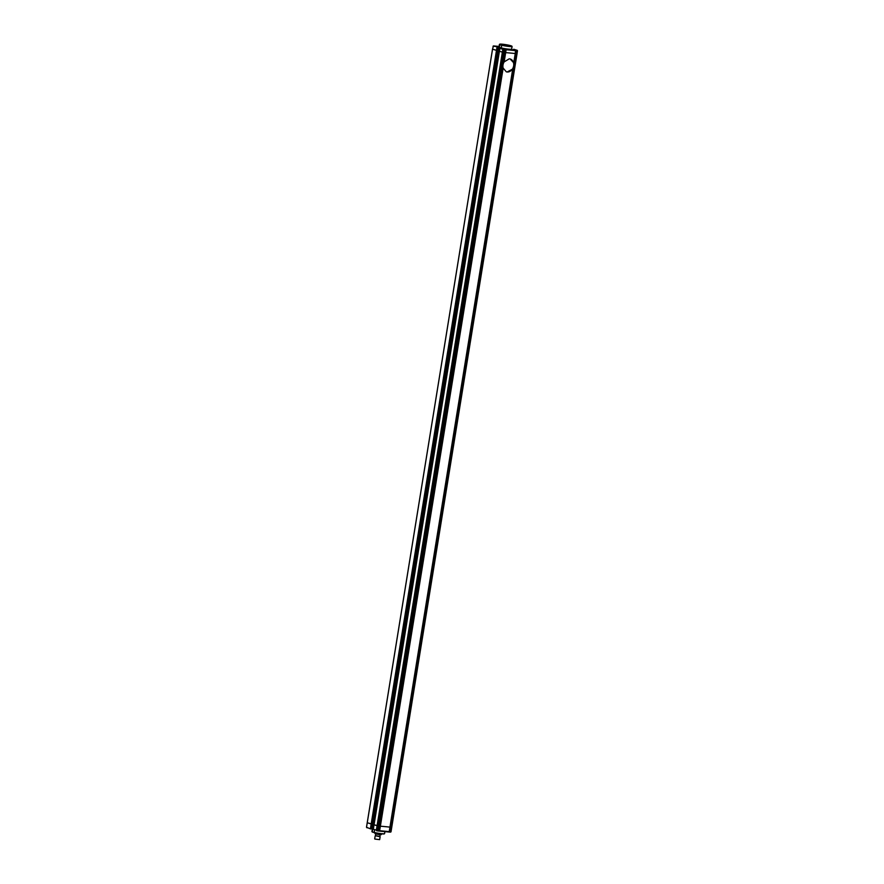<?xml version="1.0" encoding="UTF-8"?>
<svg xmlns="http://www.w3.org/2000/svg" width="884" height="884" viewBox="0 0 884 884"><rect width="100%" height="100%" fill="white"/><g stroke="black" fill="none" stroke-linecap="round" stroke-linejoin="round"><path stroke-width="1.33" d="M499.427 51.217L373.313 829.336L379.634 830.75L380.363 826.22L374.131 824.805M502.267 48.156L500.289 48.001L505.14 49.67L378.385 831.004L379.634 830.75A41.902 3.856 -170.8 0 1 384.186 831.137A41.902 3.856 -170.8 0 1 389.214 831.667L389.943 827.126A41.902 3.856 9.2 0 0 384.916 826.606A41.902 3.856 9.2 0 0 380.363 826.22L503.151 68.112L506.311 71.814A6.707 5.426 106.5 0 0 507.14 71.98A6.707 5.426 106.5 0 0 513.648 65.902A6.707 5.426 106.5 0 0 510.112 58.952L513.737 62.797A6.707 5.426 106.5 0 1 513.88 65.969A6.707 5.426 106.5 0 1 512.731 69.018L507.14 71.98M390.695 832.109L391.745 827.247L390.916 831.789L389.844 832.098L388.938 832.01L390.198 831.756L390.927 827.225L389.943 827.126A41.902 3.856 9.2 0 0 384.916 826.606A41.902 3.856 9.2 0 0 380.363 826.22L377.081 825.722L502.366 52.145L505.659 52.642A41.902 3.856 -170.8 0 1 515.239 53.548L517.041 53.67L516.223 53.648L516.477 50.277L517.162 50.311L514.101 49.394M517.007 53.681L391.722 827.236L390.927 827.225L516.223 53.648L515.239 53.548L513.737 62.797M376.341 830.253L377.081 825.722L374.054 824.805L499.338 51.228L502.366 52.145L502.841 49.261L499.88 48.377L499.416 51.261L503.626 52.421L377.391 830.883L378.407 831.004L376.341 830.253M371.446 828.562L372.418 828.651L373.147 824.12L372.175 824.032L373.147 824.12L498.443 50.543L499.405 50.83L497.471 50.454L498.443 50.543L498.907 47.659L497.935 47.57M374.12 824.407L373.147 824.12L374.12 824.407M497.416 50.532L372.164 824.109L370.794 828.96L371.435 828.639L372.164 824.109L367.225 822.739L492.521 49.161L497.46 50.532L371.777 824.076L371.192 823.976L496.488 50.399L497.062 50.498L497.537 47.614L496.952 47.515L496.488 50.399L492.543 49.184L366.495 827.269L367.258 822.761L371.192 823.976L370.462 828.507L371.037 828.606L372.076 824.109L497.361 47.139L497.924 47.648L497.427 50.51M367.026 827.833L366.517 827.291L492.543 49.184M366.529 827.269L370.639 828.927M371.402 828.617L370.761 828.96M373.379 828.938L372.451 829.026A6.409 0.586 -170.8 0 0 372.716 829.181L372.286 831.855L374.208 832.43L374.584 830.098M513.98 49.327L517.25 50.333L515.703 50.664A41.902 3.856 9.2 0 0 510.676 50.145A41.902 3.856 9.2 0 0 506.123 49.758L503.681 49.46L377.413 830.883M378.385 831.004L388.96 832.01A42.321 3.89 9.2 0 0 379.369 831.093M374.054 824.805L373.313 829.336L372.716 829.181M372.341 829.026L371.921 831.59A6.409 0.586 9.2 0 0 371.943 831.645A6.409 0.586 9.2 0 0 372.286 831.855L372.44 832.087A6.199 0.575 -170.8 0 1 372.12 831.888L371.943 831.645M384.551 833.689L384.308 833.866A6.199 0.575 -170.8 0 1 380.529 833.734A6.199 0.575 -170.8 0 1 374.319 832.64L374.208 832.43A6.409 0.586 9.2 0 0 380.628 833.557A6.409 0.586 9.2 0 0 384.551 833.689A6.409 0.586 9.2 0 0 384.584 833.645L384.916 831.579M374.319 832.64L372.44 832.087M375.523 835.7L379.866 836.408M379.656 839.634L374.882 839.071L379.656 839.634L380.131 836.728L375.424 835.734M380.153 834.618L379.855 836.474L378.927 836.485L375.512 835.767L375.811 833.932M381.369 833.822L381.225 834.673L378.661 834.474L378.827 833.49M380.916 834.695L381.059 833.789M378.661 834.474L377.943 834.363L378.098 833.38M377.943 834.363L375.457 833.855L375.612 832.927M375.457 833.855L375.192 832.839M375.048 833.734L374.915 832.783M496.819 46.775L494.874 46.355L496.819 46.775M505.018 49.184L506.123 49.758L505.659 52.642A41.902 3.856 9.2 0 1 510.212 53.029A41.902 3.856 9.2 0 1 515.239 53.548L515.56 50.189L516.477 50.277M499.095 46.443L493.802 46.311M494.156 45.968L493.018 46.266M499.062 47.206L497.073 47.018L497.924 47.648L497.46 50.532L370.915 828.971M499.073 47.217L500.101 48.012M513.527 49.714L514.168 49.405L513.527 49.714M502.852 48.333L502.211 48.642L502.852 48.333M517.471 50.797L391.645 827.258L389.943 827.126L512.731 69.018M503.217 48.863L504.09 49.537L503.626 52.421L505.659 52.642L504.156 61.891L509.272 58.797M499.99 44.498A6.199 0.575 -170.8 0 1 499.692 44.2A6.199 0.575 -170.8 0 1 502.289 44.2A6.199 0.575 -170.8 0 1 509.681 45.416L511.56 45.979A6.199 0.575 -170.8 0 1 511.88 46.178A6.199 0.575 -170.8 0 1 508.609 46.2A6.199 0.575 -170.8 0 1 501.88 45.062L499.78 44.686L499.338 47.36A6.409 0.586 -170.8 0 1 498.985 47.095L499.416 44.421A6.409 0.586 9.2 0 0 499.78 44.686L501.692 45.25L501.261 47.935L499.338 47.36M501.88 45.062L501.692 45.25A6.409 0.586 9.2 0 0 508.388 46.41A6.409 0.586 9.2 0 0 512.079 46.465L511.637 49.15A6.409 0.586 -170.8 0 1 507.957 49.095A6.409 0.586 -170.8 0 1 501.261 47.935M504.156 61.891A6.707 5.426 106.5 0 0 503.151 68.112M388.96 832.01L391.015 831.778L517.041 53.67M391.015 831.778L389.932 832.098M376.496 830.662L377.358 830.872M505.924 49.272A42.321 3.89 -170.8 0 1 510.51 49.659A42.321 3.89 -170.8 0 1 515.56 50.189M499.338 51.228L499.891 48.333M513.825 49.283L513.184 49.603M374.706 838.806L375.17 835.921M499.095 46.432L493.427 45.935L492.521 49.161M497.924 47.648L497.162 47.04M500.863 48.145L502.786 48.322"/></g></svg>
